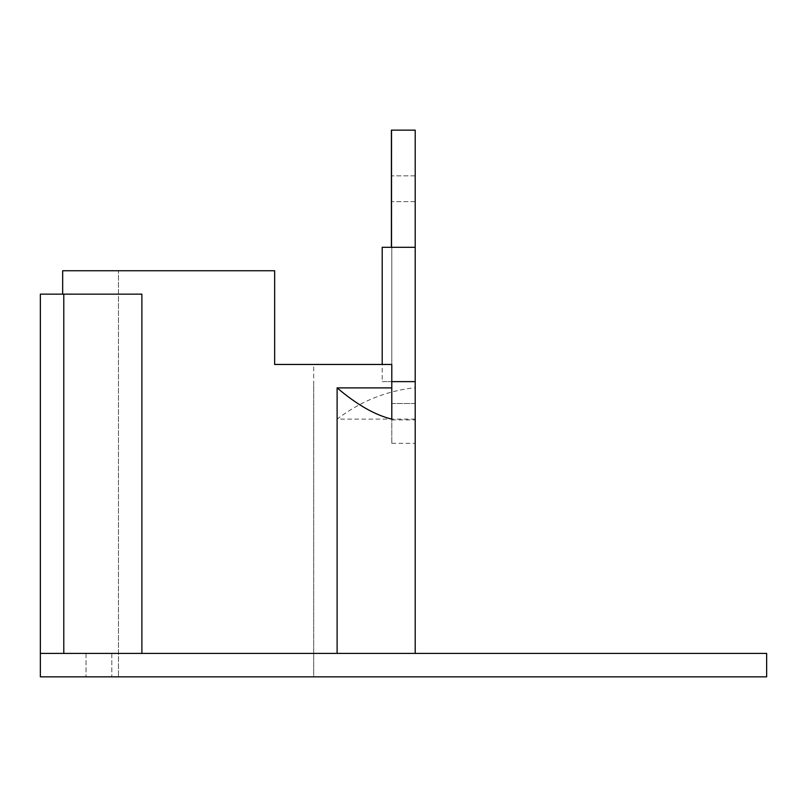 <?xml version="1.0" encoding="UTF-8"?>
<svg xmlns="http://www.w3.org/2000/svg" width="807" height="807" viewBox="0 0 807 807"><rect width="100%" height="100%" fill="white"/><g stroke="black" fill="none" stroke-linecap="round" stroke-linejoin="round"><path stroke-width="0.61" stroke-dasharray="4.04 3.03" d="M415.212 419.115L337.114 419.115C360.164 401.573 385.675 391.163 413.638 387.885L415.212 387.885L415.212 653.408L337.114 653.408L415.212 653.408M391.395 130.159L391.788 247.305L391.788 130.159L415.212 130.159L415.212 443.325L415.212 130.159L415.212 387.885L413.638 387.885M415.212 381.63L382.205 381.63L382.205 364.451M274.642 364.451L391.788 364.451L313.691 364.451L313.691 676.841L391.788 676.841L40.35 676.841L40.35 294.162L141.881 294.162L62.674 294.162L62.674 270.738L274.642 270.738L118.447 270.738L274.642 270.738L274.642 364.451L274.642 270.738L274.642 364.451L391.788 364.451L391.788 247.305L415.212 247.305L391.788 247.305L415.212 247.305L391.788 247.305L415.212 247.305L391.788 247.305L415.212 247.305L391.788 247.305L391.788 419.902L391.788 130.159L415.212 130.159L391.788 130.159L391.788 419.115M391.788 381.63L382.205 381.63M391.788 403.5L391.788 443.325L391.788 403.5L415.212 403.5L415.212 419.902L415.212 403.5L391.788 403.5M391.788 188.737L391.788 175.845L391.788 188.737M141.881 653.408L337.114 653.408L63.783 653.408L63.783 294.162L63.783 653.408L141.881 653.408L141.881 294.162L40.35 294.162L40.35 676.841L118.447 676.841L118.447 270.738L118.447 676.841L313.691 676.841L313.691 381.63M415.212 188.737L415.212 175.845L415.212 188.737M382.205 247.305L415.212 247.305M62.674 294.162L40.35 294.162L40.35 653.408L766.65 653.408L766.65 676.841L40.35 676.841L40.35 653.408L63.783 653.408L63.783 294.162M63.783 653.408L40.35 653.408M98.918 653.408L111.81 653.408L98.918 653.408M98.918 676.841L111.81 676.841L98.918 676.841M337.114 653.408L337.114 419.115M86.036 653.408L86.036 676.841L86.036 653.408M111.81 653.408L111.81 676.841L111.81 653.408M391.788 443.325L415.212 443.325M391.788 419.902L415.212 419.902M415.212 175.845L391.788 175.845L415.212 175.845M415.212 201.619L391.788 201.619L415.212 201.619"/><path stroke-width="1.21" d="M391.788 419.115L391.788 387.885L337.114 387.885C356.886 404.69 375.104 415.101 391.788 419.115M415.212 653.408L415.212 381.63L391.788 381.63M391.788 387.885L391.788 364.451L274.642 364.451L274.642 270.738L62.674 270.738L62.674 294.162M415.212 381.63L415.212 130.159L391.395 130.159L391.395 247.305M382.205 364.451L382.205 247.305L415.212 247.305M274.642 364.451L313.691 364.451M141.881 653.408L141.881 294.162L63.783 294.162L63.783 653.408M40.35 653.408L40.35 676.841L766.65 676.841L766.65 653.408L40.35 653.408L40.35 294.162L63.783 294.162M337.114 387.885L337.114 653.408"/></g></svg>
